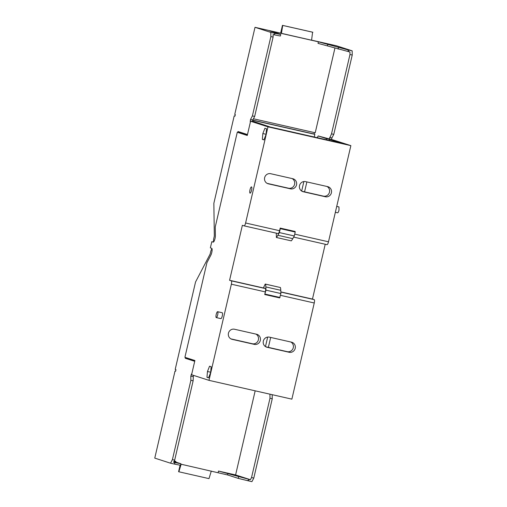 <?xml version="1.0" encoding="UTF-8"?>
<svg xmlns="http://www.w3.org/2000/svg" width="507" height="507" viewBox="0 0 507 507"><rect width="100%" height="100%" fill="white"/><g stroke="black" fill="none" stroke-linecap="round" stroke-linejoin="round"><path stroke-width="0.76" d="M329.379 140.439L329.632 139.355L341.591 143.208L270.307 127.042L252.537 121.072M306.874 181.918L304.561 191.855M326.369 139.755L326.616 138.671L329.632 139.355M292.102 178.565A5.19 5.019 -72.2 0 1 288.515 188.211L267.132 183.363M326.99 186.481A5.19 5.019 -72.2 0 1 323.403 196.127L302.02 191.278M326.616 138.671L318.168 135.952L333.467 140.04L350.869 145.636L267.981 126.845L250.578 121.243L254.349 122.098L252.442 121.484M318.168 135.952L317.262 137.689M327.015 244.659L293.667 237.099L326.996 244.653A3.194 0.805 -77.2 0 0 327.015 244.659A3.194 0.805 -77.2 0 0 328.492 241.795L350.869 145.636M213.447 242.042L211.812 241.674L210.367 247.891L211.711 248.322A3.993 1.008 -77.2 0 1 211.768 252.524A3.993 1.008 -77.2 0 1 210.842 255.179L206.926 262.683L184.903 357.308L194.897 360.521L191.589 374.755L208.985 380.351L291.874 399.148L314.251 302.99A3.194 0.805 -77.2 0 0 314.201 299.631L312.464 299.073L325.221 244.254M296.519 184.89A5.19 5.019 -72.2 0 1 290.441 188.832L268.361 183.826A5.19 5.019 -72.2 0 1 264.641 177.665A5.19 5.019 -72.2 0 1 270.719 173.717L292.793 178.724A5.19 5.019 -72.2 0 1 296.519 184.89M331.407 192.799A5.19 5.019 -72.2 0 1 325.329 196.748L303.249 191.741A5.19 5.019 -72.2 0 1 299.529 185.575A5.19 5.019 -72.2 0 1 305.607 181.633L327.68 186.633A5.19 5.019 -72.2 0 1 331.407 192.799M241.307 132.568L241.04 133.113L247.346 135.141M211.812 241.674L213.155 242.105A3.993 1.008 -77.2 0 0 213.174 242.112A3.993 1.008 -77.2 0 0 215.025 238.524A3.993 1.008 -77.2 0 0 215.38 235.685L215.26 226.883L237.276 132.257L247.27 135.477L250.578 121.243M208.985 380.351L231.363 284.199A3.194 0.805 -77.2 0 0 231.312 280.84L229.576 280.282L242.371 225.304L244.108 225.862A3.194 0.805 -77.2 0 0 244.127 225.869A3.194 0.805 -77.2 0 0 245.603 222.998L267.981 126.845M250.014 189.77A3.213 0.811 -77.2 0 0 250.078 193.154A3.213 0.811 -77.2 0 0 251.567 190.271A3.213 0.811 -77.2 0 0 251.497 186.893A3.213 0.811 -77.2 0 0 250.014 189.77M216.28 317.585L220.881 318.63A3.017 0.761 -77.2 0 0 222.275 315.918A3.017 0.761 -77.2 0 0 222.212 312.743L217.617 311.697A3.017 0.761 -77.2 0 0 216.223 314.41A3.017 0.761 -77.2 0 0 216.28 317.585A3.017 0.761 -77.2 0 0 217.68 314.879A3.017 0.761 -77.2 0 0 217.617 311.697M264.933 128.246L262.841 133.55L262.341 139.368L263.938 139.881L266.029 134.577L266.524 128.759L264.933 128.246M209.556 366.2L207.471 371.504L206.97 377.322L208.561 377.835L210.652 372.531L211.153 366.713L209.556 366.2M244.146 225.869L278.09 233.569C278.603 233.531 279.103 232.58 279.585 230.704L280.2 228.087L295.118 231.471L295.213 232.035L280.295 228.651L280.2 228.087M270.681 337.447L268.368 347.377M229.576 280.282L263.564 287.989L264.071 287.158M280.834 291.905L312.464 299.073M276.366 237.485L291.284 240.863A15.971 4.037 -77.2 0 0 292.793 238.67L277.868 235.286A15.971 4.037 -77.2 0 1 276.366 237.485L276.321 233.163M231.363 284.199L265.345 291.905L264.736 294.523L279.655 297.901L280.897 293.54L280.777 290.308A15.971 4.037 -77.2 0 0 280.428 287.526L265.237 284.053L263.773 287.089M234.526 329.246L256.605 334.252A5.19 5.019 -72.2 0 1 260.325 340.419A5.19 5.019 -72.2 0 1 254.248 344.361L232.174 339.354A5.19 5.019 -72.2 0 1 228.448 333.188A5.19 5.019 -72.2 0 1 234.526 329.246M269.413 337.155L291.493 342.162A5.19 5.019 -72.2 0 1 295.213 348.328A5.19 5.019 -72.2 0 1 289.136 352.27L267.062 347.263A5.19 5.019 -72.2 0 1 263.336 341.103A5.19 5.019 -72.2 0 1 269.413 337.155M335.355 212.294L337.605 212.801A3.017 0.761 -77.2 0 0 339.006 210.094L338.942 206.913L336.724 206.412M237.276 132.257L241.04 133.113M265.345 291.905C265.738 289.998 265.725 288.882 265.3 288.546L263.564 287.989M278.09 233.569L244.127 225.869M266.055 134.279L262.841 133.55M263.989 139.742L262.341 139.368M210.678 372.233L207.471 371.504M208.618 377.696L206.97 377.322M277.868 235.286L279.376 232.586L280.295 228.651M292.793 238.67L294.301 235.97L295.213 232.035M264.736 294.523L265.979 290.162L265.852 286.93A15.971 4.037 -77.2 0 0 265.51 284.142L265.237 284.053M265.066 294.098L279.984 297.476M255.908 334.094A5.19 5.019 -72.2 0 1 252.321 343.74L230.939 338.891M290.796 342.003A5.19 5.019 -72.2 0 1 287.209 351.649L265.826 346.801M188.661 358.512L188.667 359.152M279.376 232.586L294.301 235.97M265.979 290.162L280.897 293.54M280.428 287.526L265.51 284.142M329.29 139.051L331.515 133.848L349.976 54.528L349.938 52.012L318.022 43.361L318.383 41.808L275.732 32.137L275.58 32.803M349.184 51.841L347.656 49.819L318.383 41.808M347.656 49.819L352.175 50.839L336.394 45.763L311.577 40.135M250.192 122.909L250.528 119.487L252.397 115.907L270.858 36.586L270.795 32.391L255.015 27.308L311.571 40.211L312.604 32.182L282.462 25.35L280.656 33.126M270.795 32.391L275.32 33.418L273.831 34.755L273.083 34.584L273.115 37.1L270.858 36.586M275.732 32.137L269.882 30.946L280.758 34.47L275.32 33.418M334.931 48.089L315.221 132.783L253.43 118.771M338.473 47.557L338.112 49.116M349.976 54.528L352.238 55.041L352.175 50.839M331.546 139.602L331.908 137.936L333.777 134.361L352.238 55.041M255.015 27.308L234.747 114.405L235.33 114.595L234.963 116.147L234.196 115.9L213.853 203.307L214.315 235.609A1.597 0.406 -77.2 0 1 214.169 236.744L213.859 238.081A3.955 1.001 -77.2 0 0 213.637 241.877M237.821 132.384L238.024 131.509L247.486 134.551M280.758 34.47L280.39 36.022L273.831 34.755M281.429 33.373L282.722 25.432L312.863 32.264M252.429 121.661L252.79 119.994L254.66 116.42L273.115 37.1M240.084 132.897L240.242 132.219M314.429 132.6L314.087 134.089L314.86 134.336L314.239 137.004M303.87 181.55L301.659 191.063M331.515 133.848L333.777 134.361M329.645 137.422L331.908 137.936M329.284 138.981L331.546 139.495M234.196 115.9L234.982 116.078M252.765 120.108L314.099 134.019M252.733 120.248L314.86 134.336M250.166 121.04L252.429 121.553M250.528 119.487L252.79 119.994M252.397 115.907L254.66 116.42M174.205 461.021L175.84 461.389L174.212 461.021M193.37 375.326L193.129 380.814L174.674 460.134L173.552 462.276L174.307 462.447L175.067 464.222L180.505 465.28L180.866 463.721L173.958 461.503M175.067 464.222L170.542 463.195L154.762 458.119L175.029 371.023L175.625 371.156M272.196 394.687L272.253 398.756L253.792 478.069L251.922 481.65L247.403 480.623L249.659 479.533L250.414 479.704L235.597 474.939L218.492 471.06L249.659 479.533M180.765 464.146L227.592 474.945L238.22 478.367L247.403 480.623M235.597 474.939L255.173 390.821M174.307 462.447L180.866 463.721M174.674 460.134L172.412 459.621L170.542 463.195M175.029 371.023L175.612 371.213L175.973 369.654L175.2 369.407L195.544 282L209.923 254.476A1.597 0.406 102.8 0 0 210.291 253.411L210.601 252.074A3.955 1.001 102.8 0 1 212.002 248.722M192.007 372.956L190.809 376.105L190.873 380.301L172.412 459.621M185.442 357.479L185.258 358.265L194.713 361.307M253.792 478.069L251.535 477.562L250.414 479.704M238.22 478.367L238.582 476.808M211.299 471.066L208.992 478.627L178.591 471.713L180.105 465.204M181.157 464.235L178.851 471.795M269.933 394.173L269.99 398.242L251.535 477.562M265.465 346.585L267.677 337.079M187.653 358.189L187.52 358.779L194.764 361.111M193.129 380.814L190.873 380.301M193.072 376.612L190.809 376.105M191.614 374.648L191.171 374.546M187.52 358.779L185.258 358.265M272.253 398.756L269.99 398.242M290.441 188.832L288.515 188.211M268.361 183.826L267.55 183.566M325.329 196.748L323.403 196.127M303.249 191.741L302.438 191.475M245.603 222.998L279.585 230.704M294.725 234.139L328.492 241.795M280.84 292.07L314.201 299.631M314.251 302.99L280.485 295.334M265.3 288.546L231.312 280.84M254.248 344.361L252.321 343.74M231.357 339.094L232.174 339.354M289.136 352.27L287.209 351.649M266.245 347.003L267.062 347.263M265.852 286.93L280.777 290.308M327.484 45.693L327.845 44.134M175.84 461.389L175.688 462.054M218.13 472.613L218.492 471.06M227.592 474.945L227.954 473.392"/></g></svg>
